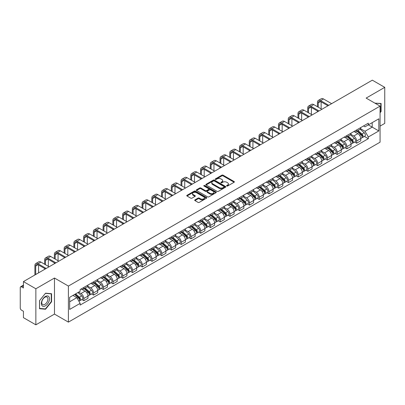 <?xml version="1.0" encoding="UTF-8"?>
<svg xmlns="http://www.w3.org/2000/svg" width="405" height="405" viewBox="0 0 405 405"><rect width="100%" height="100%" fill="white"/><g stroke="black" fill="none" stroke-linecap="round" stroke-linejoin="round"><path stroke-width="0.61" d="M226.749 186.011A0.607 0.349 0 0 0 227.61 186.011L234.125 182.25A0.866 0.501 0 0 0 234.379 181.901A0.866 0.501 0 0 0 234.125 181.546L223.089 175.173A0.866 0.501 0 0 0 221.864 175.173L215.349 178.934A0.607 0.349 0 0 0 215.171 179.182A0.607 0.349 0 0 0 215.349 179.43A0.607 0.349 0 0 0 216.204 179.43L217.05 178.944A2.774 1.6 0 0 1 220.973 178.944L221.894 179.476A2.774 1.6 0 0 1 222.704 180.605A2.774 1.6 0 0 1 221.894 181.739L221.049 182.225A0.607 0.349 0 0 0 220.872 182.473A0.607 0.349 0 0 0 221.049 182.721A0.607 0.349 0 0 0 221.91 182.721L222.75 182.235A2.774 1.6 0 0 1 226.673 182.235L227.595 182.766A2.774 1.6 0 0 1 228.405 183.9A2.774 1.6 0 0 1 227.595 185.029L226.749 185.515A0.607 0.349 0 0 0 226.572 185.763A0.607 0.349 0 0 0 226.749 186.011L226.749 185.515M194.947 199.878A0.866 0.501 0 0 0 194.694 200.232A0.866 0.501 0 0 0 194.947 200.586L198.045 202.373A0.866 0.501 0 0 0 199.27 202.373L206.504 198.197A0.866 0.501 0 0 0 206.758 197.843A0.866 0.501 0 0 0 206.504 197.488L195.468 191.119A0.866 0.501 0 0 0 194.243 191.119L187.009 195.296A0.866 0.501 0 0 0 186.756 195.65A0.866 0.501 0 0 0 187.009 196.005L190.75 198.161A0.866 0.501 0 0 0 191.975 198.161L195.073 196.374A0.866 0.501 0 0 0 195.326 196.02A0.866 0.501 0 0 0 195.073 195.666L193.215 194.597A2.319 1.337 0 0 1 192.537 193.651A2.319 1.337 0 0 1 193.97 192.41A2.319 1.337 0 0 1 196.496 192.704L203.761 196.896A2.319 1.337 0 0 1 204.439 197.843A2.319 1.337 0 0 1 203.011 199.083A2.319 1.337 0 0 1 200.48 198.789L199.27 198.091A0.866 0.501 0 0 0 198.045 198.091L194.947 199.878L194.947 200.586M68.404 286.067L54.478 278.027L35.863 288.77L23.434 281.596L372.322 80.17L384.75 87.343L366.14 98.091L380.067 106.13L68.404 286.067L68.404 322.127L380.067 142.19L380.067 106.13M217.11 191.368A0.866 0.501 0 0 0 218.335 191.368L225.57 187.191A0.866 0.501 0 0 0 225.823 186.837A0.866 0.501 0 0 0 225.57 186.482L214.534 180.109A0.866 0.501 0 0 0 213.308 180.109L206.074 184.285A0.866 0.501 0 0 0 205.821 184.639A0.866 0.501 0 0 0 206.074 184.994L217.11 191.368M204.201 186.143A0.607 0.349 0 0 1 204.819 186.229L204.819 185.51L216.037 191.985A0.866 0.501 0 0 1 216.29 192.34A0.866 0.501 0 0 1 216.037 192.694L208.803 196.87A0.866 0.501 0 0 1 207.578 196.87L196.541 190.497L199.64 188.725L199.64 188.006L196.541 189.793A0.866 0.501 0 0 0 196.288 190.148A0.866 0.501 0 0 0 196.541 190.497L196.541 189.793M199.64 188.725A0.866 0.501 0 0 1 200.865 188.725L200.865 188.006A0.866 0.501 0 0 0 199.64 188.006M200.865 188.006L205.34 190.588A0.866 0.501 0 0 0 206.565 190.588L208.621 189.403A0.866 0.501 0 0 0 208.874 189.049A0.866 0.501 0 0 0 208.621 188.695L203.958 186.006A0.607 0.349 0 0 1 203.781 185.758A0.607 0.349 0 0 1 204.155 185.434A0.607 0.349 0 0 1 204.819 185.51M35.863 288.77L35.863 324.83L23.434 317.657L23.434 311.273L21.5 310.154A1.767 1.018 -120 0 1 20.25 307.992L20.25 287.58A1.767 1.018 -120 0 1 20.614 286.775L23.434 285.145M380.067 126.107L384.75 123.403L384.75 87.343M35.863 324.83L54.478 314.088L68.404 322.127M23.434 281.596L23.434 287.98L21.5 286.861A1.767 1.018 -120 0 0 20.614 286.775M356.643 129.929A4.065 2.344 60 0 1 355.803 131.757L359.923 129.372A4.065 2.344 -120 0 0 360.764 127.55M350.796 134.308L353.773 136.024A4.065 2.344 60 0 1 356.643 141.001L360.769 138.621A4.065 2.344 -120 0 0 357.893 133.645L354.942 131.939M360.769 138.621L360.769 140.819L356.643 143.203L354.669 142.059M355.803 131.757A4.065 2.344 60 0 1 353.803 131.569M356.643 141.001L356.643 143.203M346.903 135.553A4.065 2.344 60 0 1 346.057 137.381L350.183 135.002A4.065 2.344 -120 0 0 351.024 133.174M344.923 147.683L346.903 148.827L351.024 146.448L351.024 144.246A4.065 2.344 -120 0 0 348.148 139.269L345.202 137.568M346.057 137.381A4.065 2.344 60 0 1 344.058 137.199M341.05 139.933L344.027 141.649A4.065 2.344 60 0 1 346.903 146.625L346.903 148.827M337.157 141.183A4.065 2.344 60 0 1 336.317 143.006L340.438 140.626A4.065 2.344 -120 0 0 341.278 138.804M335.183 153.308L337.157 154.452L341.278 152.072L341.278 149.87A4.065 2.344 -120 0 0 338.408 144.894L335.456 143.193M336.317 143.006A4.065 2.344 60 0 1 334.317 142.823M331.305 145.557L334.287 147.273A4.065 2.344 60 0 1 337.157 152.25L337.157 154.452M327.412 146.807A4.065 2.344 60 0 1 326.572 148.63L330.693 146.251A4.065 2.344 -120 0 0 331.538 144.428M325.438 158.937L327.412 160.076L331.538 157.697L331.538 155.495A4.065 2.344 -120 0 0 328.663 150.518L325.711 148.817M326.572 148.63A4.065 2.344 60 0 1 324.572 148.448M321.565 151.181L324.542 152.903A4.065 2.344 60 0 1 327.412 157.879L327.412 160.076M317.672 152.432A4.065 2.344 60 0 1 316.832 154.254L320.952 151.875A4.065 2.344 -120 0 0 321.793 150.052M315.692 164.562L317.672 165.701L321.793 163.321L321.793 161.124A4.065 2.344 -120 0 0 318.922 156.148L315.971 154.442M316.832 154.254A4.065 2.344 60 0 1 314.832 154.072M311.82 156.806L314.796 158.527A4.065 2.344 60 0 1 317.672 163.504L317.672 165.701M307.927 158.056A4.065 2.344 60 0 1 307.086 159.879L311.207 157.499A4.065 2.344 -120 0 0 312.047 155.677M305.952 170.186L307.927 171.325L312.047 168.946L312.047 166.749A4.065 2.344 -120 0 0 309.177 161.772L306.226 160.066M307.086 159.879A4.065 2.344 60 0 1 305.087 159.697M302.079 162.43L305.056 164.152A4.065 2.344 60 0 1 307.927 169.128L307.927 171.325M298.186 163.681A4.065 2.344 60 0 1 297.341 165.508L301.467 163.124A4.065 2.344 -120 0 0 302.307 161.301M296.207 175.81L298.186 176.95L302.307 174.57L302.307 172.373A4.065 2.344 -120 0 0 299.432 167.397L296.485 165.691M297.341 165.508A4.065 2.344 60 0 1 295.341 165.321M292.334 168.06L295.311 169.776A4.065 2.344 60 0 1 298.186 174.752L298.186 176.95M288.441 169.305A4.065 2.344 60 0 1 287.601 171.133L291.721 168.753A4.065 2.344 -120 0 0 292.562 166.926M286.467 181.435L288.441 182.579L292.562 180.2L292.562 177.998A4.065 2.344 -120 0 0 289.691 173.021L286.74 171.32M287.601 171.133A4.065 2.344 60 0 1 285.601 170.945M282.589 173.684L285.565 175.4A4.065 2.344 60 0 1 288.441 180.377L288.441 182.579M278.696 174.935A4.065 2.344 60 0 1 277.855 176.757L281.976 174.378A4.065 2.344 -120 0 0 282.822 172.55M276.721 187.059L278.696 188.203L282.822 185.824L282.822 183.622A4.065 2.344 -120 0 0 279.946 178.645L276.995 176.944M277.855 176.757A4.065 2.344 60 0 1 275.856 176.575M272.849 179.309L275.825 181.025A4.065 2.344 60 0 1 278.696 186.001L278.696 188.203M268.955 180.559A4.065 2.344 60 0 1 268.115 182.382L272.236 180.002A4.065 2.344 -120 0 0 273.076 178.18M266.976 192.689L268.955 193.828L273.076 191.449L273.076 189.246A4.065 2.344 -120 0 0 270.206 184.27L267.254 182.569M268.115 182.382A4.065 2.344 60 0 1 266.11 182.199M263.103 184.933L266.08 186.654A4.065 2.344 60 0 1 268.955 191.626L268.955 193.828M259.21 186.184A4.065 2.344 60 0 1 258.37 188.006L262.491 185.627A4.065 2.344 -120 0 0 263.331 183.804M257.236 198.313L259.21 199.452L263.331 197.073L263.331 194.876A4.065 2.344 -120 0 0 260.461 189.899L257.509 188.193M258.37 188.006A4.065 2.344 60 0 1 256.37 187.824M253.363 190.558L256.34 192.279A4.065 2.344 60 0 1 259.21 197.255L259.21 199.452M249.47 191.808A4.065 2.344 60 0 1 248.624 193.631L252.75 191.251A4.065 2.344 -120 0 0 253.591 189.429M247.49 203.938L249.47 205.077L253.591 202.697L253.591 200.5A4.065 2.344 -120 0 0 250.715 195.524L247.769 193.818M248.624 193.631A4.065 2.344 60 0 1 246.625 193.448M243.618 196.182L246.594 197.903A4.065 2.344 60 0 1 249.47 202.88L249.47 205.077M239.725 197.432A4.065 2.344 60 0 1 238.884 199.26L243.005 196.876A4.065 2.344 -120 0 0 243.845 195.053M237.75 209.562L239.725 210.701L243.845 208.322L243.845 206.125A4.065 2.344 -120 0 0 240.975 201.148L238.024 199.442M238.884 199.26A4.065 2.344 60 0 1 236.885 199.073M233.872 201.806L236.849 203.528A4.065 2.344 60 0 1 239.725 208.504L239.725 210.701M229.979 203.057A4.065 2.344 60 0 1 229.139 204.884L233.26 202.505A4.065 2.344 -120 0 0 234.105 200.677M228.005 215.187L229.979 216.331L234.105 213.951L234.105 211.749A4.065 2.344 -120 0 0 231.23 206.773L228.278 205.072M229.139 204.884A4.065 2.344 60 0 1 227.139 204.697M224.132 207.436L227.109 209.152A4.065 2.344 60 0 1 229.979 214.129L229.979 216.331M220.239 208.686A4.065 2.344 60 0 1 219.399 210.509L223.519 208.13A4.065 2.344 -120 0 0 224.36 206.302M218.26 220.811L220.239 221.955L224.36 219.576L224.36 217.374A4.065 2.344 -120 0 0 221.489 212.397L218.538 210.696M219.399 210.509A4.065 2.344 60 0 1 217.394 210.327M214.387 213.06L217.363 214.777A4.065 2.344 60 0 1 220.239 219.753L220.239 221.955M210.494 214.311A4.065 2.344 60 0 1 209.653 216.133L213.774 213.754A4.065 2.344 -120 0 0 214.615 211.931M208.519 226.441L210.494 227.58L214.615 225.2L214.615 222.998A4.065 2.344 -120 0 0 211.744 218.022L208.793 216.321M209.653 216.133A4.065 2.344 60 0 1 207.654 215.951M204.647 218.685L207.623 220.401A4.065 2.344 60 0 1 210.494 225.377L210.494 227.58M200.753 219.935A4.065 2.344 60 0 1 199.908 221.758L204.034 219.378A4.065 2.344 -120 0 0 204.874 217.556M198.774 232.065L200.753 233.204L204.874 230.825L204.874 228.628A4.065 2.344 -120 0 0 201.999 223.651L199.047 221.945M199.908 221.758A4.065 2.344 60 0 1 197.908 221.576M194.901 224.309L197.878 226.03A4.065 2.344 60 0 1 200.753 231.007L200.753 233.204M191.008 225.56A4.065 2.344 60 0 1 190.168 227.382L194.289 225.003A4.065 2.344 -120 0 0 195.129 223.18M189.034 237.689L191.008 238.828L195.129 236.449L195.129 234.252A4.065 2.344 -120 0 0 192.259 229.276L189.307 227.569M190.168 227.382A4.065 2.344 60 0 1 188.168 227.2M185.156 229.934L188.133 231.655A4.065 2.344 60 0 1 191.008 236.631L191.008 238.828M181.263 231.184A4.065 2.344 60 0 1 180.422 233.007L184.543 230.627A4.065 2.344 -120 0 0 185.389 228.805M179.288 243.314L181.263 244.453L185.389 242.074L185.389 239.876A4.065 2.344 -120 0 0 182.513 234.9L179.562 233.194M180.422 233.007A4.065 2.344 60 0 1 178.423 232.824M175.416 235.558L178.392 237.279A4.065 2.344 60 0 1 181.263 242.256L181.263 244.453M171.523 236.809A4.065 2.344 60 0 1 170.682 238.636L174.803 236.257A4.065 2.344 -120 0 0 175.643 234.429M169.543 248.938L171.523 250.082L175.643 247.698L175.643 245.501A4.065 2.344 -120 0 0 172.768 240.524L169.822 238.823M170.682 238.636A4.065 2.344 60 0 1 168.677 238.449M165.67 241.188L168.647 242.904A4.065 2.344 60 0 1 171.523 247.88L171.523 250.082M161.777 242.438A4.065 2.344 60 0 1 160.937 244.261L165.058 241.881A4.065 2.344 -120 0 0 165.898 240.054M159.803 254.563L161.777 255.707L165.898 253.327L165.898 251.125A4.065 2.344 -120 0 0 163.028 246.149L160.076 244.448M160.937 244.261A4.065 2.344 60 0 1 158.937 244.078M155.93 246.812L158.907 248.528A4.065 2.344 60 0 1 161.777 253.505L161.777 255.707M152.032 248.062A4.065 2.344 60 0 1 151.192 249.885L155.317 247.506A4.065 2.344 -120 0 0 156.158 245.683M150.058 260.192L152.037 261.331L156.158 258.952L156.158 256.75A4.065 2.344 -120 0 0 153.282 251.773L150.331 250.072M151.192 249.885A4.065 2.344 60 0 1 149.192 249.703M146.185 252.436L149.161 254.153A4.065 2.344 60 0 1 152.037 259.129L152.037 261.331M142.292 253.687A4.065 2.344 60 0 1 141.451 255.509L145.572 253.13A4.065 2.344 -120 0 0 146.413 251.308M140.317 265.817L142.292 266.956L146.413 264.576L146.413 262.374A4.065 2.344 -120 0 0 143.542 257.403L140.591 255.697M141.451 255.509A4.065 2.344 60 0 1 139.452 255.327M136.439 258.061L139.416 259.782A4.065 2.344 60 0 1 142.292 264.759L142.292 266.956M132.546 259.311A4.065 2.344 60 0 1 131.706 261.134L135.827 258.755A4.065 2.344 -120 0 0 136.672 256.932M130.572 271.441L132.546 272.58L136.672 270.201L136.672 268.004A4.065 2.344 -120 0 0 133.797 263.027L130.845 261.321M131.706 261.134A4.065 2.344 60 0 1 129.706 260.952M126.699 263.685L129.676 265.407A4.065 2.344 60 0 1 132.546 270.383L132.546 272.58M122.806 264.936A4.065 2.344 60 0 1 121.961 266.758L126.087 264.379A4.065 2.344 -120 0 0 126.927 262.556M120.827 277.066L122.806 278.205L126.927 275.825L126.927 273.628A4.065 2.344 -120 0 0 124.051 268.652L121.105 266.946M121.961 266.758A4.065 2.344 60 0 1 119.961 266.576M116.954 269.31L119.931 271.031A4.065 2.344 60 0 1 122.806 276.007L122.806 278.205M113.061 270.56A4.065 2.344 60 0 1 112.22 272.388L116.341 270.008A4.065 2.344 -120 0 0 117.182 268.181M111.086 282.69L113.061 283.834L117.182 281.45L117.182 279.253A4.065 2.344 -120 0 0 114.311 274.276L111.36 272.575M112.22 272.388A4.065 2.344 60 0 1 110.221 272.2M107.209 274.939L110.19 276.656A4.065 2.344 60 0 1 113.061 281.632L113.061 283.834M103.316 276.185A4.065 2.344 60 0 1 102.475 278.012L106.601 275.633A4.065 2.344 -120 0 0 107.441 273.805M101.341 288.314L103.316 289.459L107.441 287.079L107.441 284.877A4.065 2.344 -120 0 0 104.566 279.901L101.614 278.2M102.475 278.012A4.065 2.344 60 0 1 100.475 277.83M97.468 280.564L100.445 282.28A4.065 2.344 60 0 1 103.316 287.256L103.316 289.459M93.575 281.814A4.065 2.344 60 0 1 92.735 283.637L96.856 281.257A4.065 2.344 -120 0 0 97.696 279.435M91.596 293.939L93.575 295.083L97.696 292.704L97.696 290.501A4.065 2.344 -120 0 0 94.826 285.525L91.874 283.824M92.735 283.637A4.065 2.344 60 0 1 90.735 283.454M87.723 286.188L90.7 287.904A4.065 2.344 60 0 1 93.575 292.881L93.575 295.083M83.83 287.439A4.065 2.344 60 0 1 82.99 289.261L87.11 286.882A4.065 2.344 -120 0 0 87.956 285.059M81.856 299.568L83.83 300.707L87.956 298.328L87.956 296.126A4.065 2.344 -120 0 0 85.08 291.149L82.129 289.448M82.99 289.261A4.065 2.344 60 0 1 80.99 289.079M78.585 292.162L80.959 293.534A4.065 2.344 60 0 1 83.83 298.51L83.83 300.707M363.548 125.945L365.011 126.795L378.817 118.822L372.195 122.644L372.195 127.119L365.011 131.266L360.536 128.679M69.655 301.791L76.839 297.645L80.144 303.375L69.655 309.435L69.655 297.316L80.144 291.261L80.144 289.565L368.322 123.186L368.322 124.882L378.817 130.942L368.322 136.996L365.011 131.266M378.817 118.822L378.817 130.942M80.144 303.375L80.144 305.071L368.322 138.692L368.322 136.996M380.067 112.782L381.095 111.502L381.095 103.467L374.893 103.143L380.786 103.624L380.786 111.41L380.067 112.306M54.478 278.027L54.478 314.088M39.518 308.711L45.547 309.248L51.572 301.75L51.572 293.716L45.547 293.174L39.518 300.672L39.518 308.711M76.839 297.645L72.966 295.407M364.409 136.434L368.322 138.692M380.786 111.319L381.095 111.502M44.909 308.883L45.547 309.248M51.258 301.568L51.572 301.75M226.992 186.097L227.595 185.753A2.774 1.6 0 0 0 228.405 184.619L228.405 183.9M222.704 180.605L222.704 181.329A2.774 1.6 0 0 1 221.894 182.463L221.292 182.807M234.125 181.546L234.125 182.25L223.089 175.897A0.866 0.501 0 0 0 221.864 175.897L215.592 179.516M225.57 186.482L225.57 187.191L214.534 180.832A0.866 0.501 0 0 0 213.308 180.832L206.089 185.004M224.036 187.085A0.607 0.349 0 0 0 224.218 186.837A0.607 0.349 0 0 0 224.036 186.589L214.351 180.994A0.607 0.349 0 0 0 213.496 180.994L212.605 181.511A2.774 1.6 0 0 0 211.79 182.64A2.774 1.6 0 0 0 212.605 183.774L219.226 187.596A2.774 1.6 0 0 0 223.15 187.596L224.036 187.085L224.036 187.804A0.607 0.349 0 0 0 224.218 187.555L224.218 186.837M211.79 182.64L211.79 183.364A2.774 1.6 0 0 0 212.605 184.498L212.605 183.774M224.036 187.804L223.15 188.32A2.774 1.6 0 0 1 219.226 188.32L212.605 184.498M200.865 188.725L205.34 191.307A0.866 0.501 0 0 0 206.565 191.307L208.621 190.122A0.866 0.501 0 0 0 208.874 189.768L208.874 189.049M204.819 186.229L216.027 192.699M209.982 193.271A2.319 1.337 0 0 0 212.514 193.56A2.319 1.337 0 0 0 213.941 192.324A2.319 1.337 0 0 0 213.263 191.378L210.706 189.899A0.866 0.501 0 0 0 209.476 189.899L207.426 191.084A0.866 0.501 0 0 0 207.173 191.438A0.866 0.501 0 0 0 207.426 191.793L209.982 193.271L209.982 193.99A2.319 1.337 0 0 0 212.514 194.278A2.319 1.337 0 0 0 213.941 193.043L213.941 192.324M207.173 191.438L207.173 192.157A0.866 0.501 0 0 0 207.426 192.512L207.426 191.793M209.982 193.99L207.426 192.512M204.439 197.843L204.439 198.566A2.319 1.337 0 0 1 203.011 199.802A2.319 1.337 0 0 1 200.48 199.513L199.27 198.815A0.866 0.501 0 0 0 198.045 198.815L194.962 200.591M192.537 193.651L192.537 194.37A2.319 1.337 0 0 0 193.215 195.316L193.215 194.597M195.058 196.379L193.215 195.316M206.504 197.488L206.504 198.197L195.468 191.838A0.866 0.501 0 0 0 194.243 191.838L187.019 196.01M356.926 131.104L360.895 134.647A2.207 1.276 60 0 1 361.589 138.065L360.764 138.54M357.033 131.2L358.901 132.278M357.326 130.876L361.746 134.814A1.058 0.613 60 0 1 362.075 136.455A1.058 0.613 60 0 1 361.979 136.495M357.99 130.491L361.959 134.035A2.207 1.276 60 0 1 362.652 137.452A2.207 1.276 60 0 1 361.984 137.523M360.202 129.165L364.206 132.739A2.207 1.276 60 0 1 364.9 136.151L362.652 137.452M318.264 107.193L318.264 102.905A3.311 1.914 60 0 1 318.953 101.387A3.311 1.914 60 0 1 320.608 101.554L327.944 105.791M331.629 103.66L323.479 98.957A4.46 2.577 -120 0 0 321.251 98.734L318.376 100.394A4.46 2.577 -120 0 0 317.454 102.435L317.454 106.728M328.759 105.32L320.608 100.612A4.46 2.577 -120 0 0 318.376 100.394M317.454 110.98L317.454 111.846M321.14 108.854L321.14 101.857M347.181 136.733L351.155 140.272A2.207 1.276 60 0 1 351.844 143.689L351.024 144.165M347.287 136.824L349.156 137.902M347.581 136.5L352.001 140.444A1.058 0.613 60 0 1 352.335 142.079A1.058 0.613 60 0 1 352.239 142.12M348.244 136.12L352.213 139.659A2.207 1.276 60 0 1 352.907 143.076A2.207 1.276 60 0 1 352.239 143.147M350.457 134.789L354.461 138.363A2.207 1.276 60 0 1 355.155 141.775L352.907 143.076M337.441 142.357L341.41 145.901A2.207 1.276 60 0 1 342.103 149.313L341.278 149.789M337.542 142.449L339.415 143.527M337.841 142.125L342.255 146.068A1.058 0.613 60 0 1 342.589 147.709A1.058 0.613 60 0 1 342.493 147.744M338.499 141.745L342.473 145.289A2.207 1.276 60 0 1 343.167 148.701A2.207 1.276 60 0 1 342.498 148.772M340.716 140.413L344.721 143.988A2.207 1.276 60 0 1 345.414 147.405L343.167 148.701M380.396 103.402L380.786 103.624M48.934 296.769A5.741 3.316 120 0 0 43.391 298.252A5.741 3.316 120 0 0 41.902 305.512A5.741 3.316 120 0 0 47.451 304.028A5.741 3.316 120 0 0 48.934 296.769M47.512 297.498A4.349 2.511 120 0 0 47.026 297.047A4.349 2.511 120 0 0 42.981 299.077A4.349 2.511 120 0 0 42.191 304.125A4.349 2.511 120 0 0 42.677 304.575A4.349 2.511 120 0 0 46.722 302.545A4.349 2.511 120 0 0 47.512 297.498M45.421 308.929L39.579 308.408L39.579 300.616L45.421 293.352L51.258 293.873L51.258 301.664L45.421 308.929M50.873 293.65L51.258 293.873M308.519 112.823L308.519 108.53A3.311 1.914 60 0 1 309.207 107.011A3.311 1.914 60 0 1 310.863 107.178L318.203 111.415M321.889 109.284L313.738 104.581A4.46 2.577 -120 0 0 311.506 104.358L308.635 106.019A4.46 2.577 -120 0 0 307.709 108.059L307.709 112.352M319.013 110.945L310.863 106.242A4.46 2.577 -120 0 0 308.635 106.019M307.709 116.605L307.709 117.47M311.394 114.478L311.394 107.482M298.779 118.447L298.779 114.154A3.311 1.914 60 0 1 299.462 112.641A3.311 1.914 60 0 1 301.117 112.803L308.458 117.04M312.144 114.914L303.993 110.206A4.46 2.577 -120 0 0 301.76 109.983L298.89 111.643A4.46 2.577 -120 0 0 297.964 113.683L297.964 117.976M309.268 116.569L301.117 111.866A4.46 2.577 -120 0 0 298.89 111.643M297.964 122.234L297.964 123.095M301.649 120.103L301.649 113.106M327.696 147.982L331.665 151.526A2.207 1.276 60 0 1 332.358 154.938L331.538 155.414M327.802 148.073L329.67 149.156M328.096 147.749L332.515 151.693A1.058 0.613 60 0 1 332.849 153.333A1.058 0.613 60 0 1 332.753 153.368M328.759 147.369L332.728 150.913A2.207 1.276 60 0 1 333.421 154.325A2.207 1.276 60 0 1 332.753 154.396M330.971 146.038L334.975 149.612A2.207 1.276 60 0 1 335.669 153.029L333.421 154.325M317.95 153.606L321.924 157.15A2.207 1.276 60 0 1 322.618 160.562L321.793 161.038M318.057 153.703L319.925 154.781M318.355 153.373L322.77 157.317A1.058 0.613 60 0 1 323.104 158.957A1.058 0.613 60 0 1 323.008 158.993M319.013 152.994L322.982 156.538A2.207 1.276 60 0 1 323.676 159.95A2.207 1.276 60 0 1 323.013 160.021M321.231 151.667L325.235 155.236A2.207 1.276 60 0 1 325.929 158.654L323.676 159.95M308.21 159.231L312.179 162.775A2.207 1.276 60 0 1 312.873 166.192L312.047 166.668M308.316 159.327L310.184 160.405M308.61 159.003L313.03 162.942A1.058 0.613 60 0 1 313.359 164.582A1.058 0.613 60 0 1 313.262 164.622M309.273 158.618L313.242 162.162A2.207 1.276 60 0 1 313.936 165.574A2.207 1.276 60 0 1 313.267 165.645M311.485 157.292L315.49 160.866A2.207 1.276 60 0 1 316.183 164.278L313.936 165.574M289.033 124.072L289.033 119.779A3.311 1.914 60 0 1 289.722 118.265A3.311 1.914 60 0 1 291.377 118.427L298.713 122.664M302.398 120.538L294.248 115.83A4.46 2.577 -120 0 0 292.02 115.612L289.145 117.268A4.46 2.577 -120 0 0 288.223 119.313L288.223 123.601M299.528 122.194L291.377 117.49A4.46 2.577 -120 0 0 289.145 117.268M288.223 127.858L288.223 128.724M291.909 125.727L291.909 118.736M279.293 129.696L279.293 125.403A3.311 1.914 60 0 1 279.976 123.889A3.311 1.914 60 0 1 281.632 124.051L288.973 128.289M292.658 126.163L284.507 121.454A4.46 2.577 -120 0 0 282.275 121.237L279.404 122.892A4.46 2.577 -120 0 0 278.478 124.937L278.478 129.225M289.783 127.823L281.632 123.115A4.46 2.577 -120 0 0 279.404 122.892M278.478 133.483L278.478 134.349M282.163 131.357L282.163 124.36M269.548 135.321L269.548 131.033A3.311 1.914 60 0 1 270.236 129.514A3.311 1.914 60 0 1 271.892 129.676L279.227 133.913M282.913 131.787L274.762 127.084A4.46 2.577 -120 0 0 272.535 126.861L269.659 128.522A4.46 2.577 -120 0 0 268.738 130.562L268.738 134.855M280.042 133.448L271.892 128.739A4.46 2.577 -120 0 0 269.659 128.522M268.738 139.107L268.738 139.973M272.423 136.981L272.423 129.985M298.465 164.855L302.439 168.399A2.207 1.276 60 0 1 303.127 171.816L302.307 172.292M298.571 164.951L300.439 166.03M298.865 164.627L303.284 168.566A1.058 0.613 60 0 1 303.618 170.206A1.058 0.613 60 0 1 303.522 170.247M299.528 164.243L303.497 167.786A2.207 1.276 60 0 1 304.19 171.204A2.207 1.276 60 0 1 303.522 171.274M301.74 162.916L305.745 166.49A2.207 1.276 60 0 1 306.438 169.903L304.19 171.204M259.802 140.945L259.802 136.657A3.311 1.914 60 0 1 260.491 135.138A3.311 1.914 60 0 1 262.146 135.305L269.487 139.543M273.173 137.411L265.022 132.708A4.46 2.577 -120 0 0 262.789 132.486L259.914 134.146A4.46 2.577 -120 0 0 258.992 136.186L258.992 140.479M270.297 139.072L262.146 134.364A4.46 2.577 -120 0 0 259.914 134.146M258.992 144.732L258.992 145.597M262.678 142.606L262.678 135.609M288.725 170.485L292.693 174.023A2.207 1.276 60 0 1 293.387 177.441L292.562 177.916M288.826 170.576L290.699 171.654M289.124 170.252L293.539 174.196A1.058 0.613 60 0 1 293.873 175.831A1.058 0.613 60 0 1 293.777 175.871M289.783 169.872L293.757 173.411A2.207 1.276 60 0 1 294.45 176.828A2.207 1.276 60 0 1 293.782 176.899M292 168.541L296.004 172.115A2.207 1.276 60 0 1 296.698 175.527L294.45 176.828M250.062 146.569L250.062 142.282A3.311 1.914 60 0 1 250.746 140.763A3.311 1.914 60 0 1 252.401 140.93L259.742 145.167M263.427 143.036L255.277 138.333A4.46 2.577 -120 0 0 253.044 138.11L250.174 139.771A4.46 2.577 -120 0 0 249.247 141.811L249.247 146.104M260.552 144.696L252.401 139.993A4.46 2.577 -120 0 0 250.174 139.771M249.247 150.356L249.247 151.222M252.933 148.23L252.933 141.234M278.979 176.109L282.948 179.653A2.207 1.276 60 0 1 283.642 183.065L282.817 183.541M279.085 176.2L280.954 177.279M279.379 175.876L283.799 179.82A1.058 0.613 60 0 1 284.133 181.46A1.058 0.613 60 0 1 284.032 181.496M280.042 175.497L284.011 179.035A2.207 1.276 60 0 1 284.705 182.452A2.207 1.276 60 0 1 284.037 182.523M282.255 174.165L286.259 177.739A2.207 1.276 60 0 1 286.953 181.156L284.705 182.452M240.317 152.199L240.317 147.906A3.311 1.914 60 0 1 241.005 146.392A3.311 1.914 60 0 1 242.661 146.554L249.996 150.792M253.682 148.665L245.531 143.957A4.46 2.577 -120 0 0 243.304 143.734L240.428 145.395A4.46 2.577 -120 0 0 239.507 147.435L239.507 151.728M250.811 150.321L242.661 145.618A4.46 2.577 -120 0 0 240.428 145.395M239.507 155.986L239.507 156.846M243.192 153.854L243.192 146.858M269.234 181.734L273.208 185.277A2.207 1.276 60 0 1 273.901 188.69L273.076 189.165M269.34 181.825L271.208 182.908M269.639 181.501L274.053 185.444A1.058 0.613 60 0 1 274.387 187.085A1.058 0.613 60 0 1 274.291 187.12M270.297 181.121L274.266 184.665A2.207 1.276 60 0 1 274.96 188.077A2.207 1.276 60 0 1 274.296 188.148M272.509 179.79L276.519 183.364A2.207 1.276 60 0 1 277.212 186.781L274.96 188.077M230.577 157.823L230.577 153.53A3.311 1.914 60 0 1 231.26 152.017A3.311 1.914 60 0 1 232.915 152.179L240.256 156.416M243.942 154.29L235.791 149.582A4.46 2.577 -120 0 0 233.558 149.364L230.688 151.019A4.46 2.577 -120 0 0 229.762 153.065L229.762 157.353M241.066 155.945L232.915 151.242A4.46 2.577 -120 0 0 230.688 151.019M229.762 161.61L229.762 162.476M233.447 159.479L233.447 152.488M259.494 187.358L263.463 190.902A2.207 1.276 60 0 1 264.156 194.314L263.331 194.79M259.6 187.454L261.468 188.533M259.894 187.125L264.313 191.069A1.058 0.613 60 0 1 264.642 192.709A1.058 0.613 60 0 1 264.546 192.745M260.557 186.745L264.526 190.289A2.207 1.276 60 0 1 265.219 193.701A2.207 1.276 60 0 1 264.551 193.772M262.769 185.414L266.774 188.988A2.207 1.276 60 0 1 267.467 192.405L265.219 193.701M220.831 163.448L220.831 159.155A3.311 1.914 60 0 1 221.515 157.641A3.311 1.914 60 0 1 223.175 157.803L230.511 162.04M234.196 159.914L226.046 155.206A4.46 2.577 -120 0 0 223.818 154.988L220.943 156.644A4.46 2.577 -120 0 0 220.021 158.689L220.021 162.977M231.326 161.575L223.175 156.867A4.46 2.577 -120 0 0 220.943 156.644M220.021 167.235L220.021 168.1M223.702 165.108L223.702 158.112M249.748 192.982L253.717 196.526A2.207 1.276 60 0 1 254.411 199.943L253.591 200.414M249.855 193.079L251.723 194.157M250.148 192.755L254.568 196.693A1.058 0.613 60 0 1 254.902 198.334A1.058 0.613 60 0 1 254.806 198.374M250.811 192.37L254.78 195.914A2.207 1.276 60 0 1 255.474 199.326A2.207 1.276 60 0 1 254.806 199.397M253.024 191.044L257.028 194.618A2.207 1.276 60 0 1 257.722 198.03L255.474 199.326M211.086 169.072L211.086 164.784A3.311 1.914 60 0 1 211.774 163.266A3.311 1.914 60 0 1 213.43 163.428L220.771 167.665M224.456 165.539L216.305 160.836A4.46 2.577 -120 0 0 214.073 160.613L211.197 162.273A4.46 2.577 -120 0 0 210.276 164.314L210.276 168.607M221.581 167.199L213.43 162.491A4.46 2.577 -120 0 0 211.197 162.273M210.276 172.859L210.276 173.725M213.961 170.733L213.961 163.736M240.008 198.607L243.977 202.151A2.207 1.276 60 0 1 244.671 205.568L243.845 206.044M240.109 198.703L241.982 199.781M240.408 198.379L244.822 202.318A1.058 0.613 60 0 1 245.157 203.958A1.058 0.613 60 0 1 245.06 203.998M241.066 197.994L245.04 201.538A2.207 1.276 60 0 1 245.734 204.955A2.207 1.276 60 0 1 245.065 205.026M243.284 196.668L247.288 200.242A2.207 1.276 60 0 1 247.981 203.654L245.734 204.955M201.346 174.697L201.346 170.409A3.311 1.914 60 0 1 202.029 168.89A3.311 1.914 60 0 1 203.685 169.057L211.025 173.289M214.711 171.163L206.56 166.46A4.46 2.577 -120 0 0 204.328 166.237L201.457 167.898A4.46 2.577 -120 0 0 200.531 169.938L200.531 174.231M211.835 172.824L203.685 168.115A4.46 2.577 -120 0 0 201.457 167.898M200.531 178.483L200.531 179.349M204.216 176.357L204.216 169.361M230.263 204.236L234.232 207.775A2.207 1.276 60 0 1 234.925 211.192L234.1 211.668M230.369 204.328L232.237 205.406M230.663 204.004L235.082 207.947A1.058 0.613 60 0 1 235.416 209.582A1.058 0.613 60 0 1 235.315 209.623M231.326 203.619L235.295 207.163A2.207 1.276 60 0 1 235.988 210.58A2.207 1.276 60 0 1 235.32 210.651M233.538 202.292L237.543 205.867A2.207 1.276 60 0 1 238.236 209.279L235.988 210.58M191.6 180.321L191.6 176.033A3.311 1.914 60 0 1 192.289 174.514A3.311 1.914 60 0 1 193.944 174.682L201.28 178.919M204.965 176.788L196.815 172.084A4.46 2.577 -120 0 0 194.587 171.862L191.712 173.522A4.46 2.577 -120 0 0 190.79 175.562L190.79 179.855M202.095 178.448L193.944 173.745A4.46 2.577 -120 0 0 191.712 173.522M190.79 184.108L190.79 184.974M194.476 181.982L194.476 174.985M220.517 209.861L224.492 213.405A2.207 1.276 60 0 1 225.185 216.817L224.36 217.293M220.624 209.952L222.492 211.03M220.922 209.628L225.337 213.572A1.058 0.613 60 0 1 225.671 215.212A1.058 0.613 60 0 1 225.575 215.247M221.581 209.248L225.55 212.787A2.207 1.276 60 0 1 226.243 216.204A2.207 1.276 60 0 1 225.58 216.275M223.793 207.917L227.802 211.491A2.207 1.276 60 0 1 228.491 214.908L226.243 216.204M181.86 185.951L181.86 181.658A3.311 1.914 60 0 1 182.544 180.139A3.311 1.914 60 0 1 184.199 180.306L191.54 184.543M195.225 182.417L187.075 177.709A4.46 2.577 -120 0 0 184.842 177.486L181.972 179.147A4.46 2.577 -120 0 0 181.045 181.187L181.045 185.48M192.35 184.072L184.199 179.369A4.46 2.577 -120 0 0 181.972 179.147M181.045 189.732L181.045 190.598M184.731 187.606L184.731 180.61M210.777 215.485L214.746 219.029A2.207 1.276 60 0 1 215.44 222.441L214.615 222.917M210.883 215.576L212.752 216.66M211.177 215.252L215.597 219.196A1.058 0.613 60 0 1 215.926 220.836A1.058 0.613 60 0 1 215.83 220.872M211.84 214.873L215.809 218.416A2.207 1.276 60 0 1 216.503 221.829A2.207 1.276 60 0 1 215.835 221.899M214.053 213.541L218.057 217.115A2.207 1.276 60 0 1 218.751 220.533L216.503 221.829M172.115 191.575L172.115 187.282A3.311 1.914 60 0 1 172.798 185.768A3.311 1.914 60 0 1 174.459 185.93L181.794 190.168M185.48 188.041L177.329 183.333A4.46 2.577 -120 0 0 175.102 183.116L172.226 184.771A4.46 2.577 -120 0 0 171.305 186.816L171.305 191.104M182.609 189.697L174.459 184.994A4.46 2.577 -120 0 0 172.226 184.771M171.305 195.362L171.305 196.228M174.985 193.231L174.985 186.239M201.032 221.11L205.001 224.653A2.207 1.276 60 0 1 205.694 228.066L204.874 228.541M201.138 221.206L203.006 222.284M201.432 220.877L205.851 224.821A1.058 0.613 60 0 1 206.185 226.461A1.058 0.613 60 0 1 206.089 226.496M202.095 220.497L206.064 224.041A2.207 1.276 60 0 1 206.758 227.453A2.207 1.276 60 0 1 206.089 227.524M204.307 219.166L208.312 222.74A2.207 1.276 60 0 1 209.005 226.157L206.758 227.453M162.37 197.2L162.37 192.907A3.311 1.914 60 0 1 163.058 191.393A3.311 1.914 60 0 1 164.714 191.555L172.054 195.792M175.735 193.666L167.584 188.958A4.46 2.577 -120 0 0 165.356 188.74L162.481 190.396A4.46 2.577 -120 0 0 161.56 192.441L161.56 196.729M172.864 195.326L164.714 190.618A4.46 2.577 -120 0 0 162.481 190.396M161.56 200.986L161.56 201.852M165.245 198.86L165.245 191.864M191.292 226.734L195.261 230.278A2.207 1.276 60 0 1 195.954 233.695L195.129 234.166M191.393 226.83L193.266 227.909M191.692 226.506L196.106 230.445A1.058 0.613 60 0 1 196.44 232.085A1.058 0.613 60 0 1 196.344 232.126M192.35 226.122L196.324 229.665A2.207 1.276 60 0 1 197.017 233.077A2.207 1.276 60 0 1 196.349 233.148M194.567 224.795L198.571 228.369A2.207 1.276 60 0 1 199.265 231.781L197.017 233.077M152.629 202.824L152.629 198.531A3.311 1.914 60 0 1 153.313 197.017A3.311 1.914 60 0 1 154.968 197.179L162.309 201.417M165.994 199.29L157.844 194.587A4.46 2.577 -120 0 0 155.611 194.365L152.741 196.025A4.46 2.577 -120 0 0 151.814 198.065L151.814 202.353M163.119 200.951L154.968 196.243A4.46 2.577 -120 0 0 152.741 196.025M151.814 206.611L151.814 207.476M155.5 204.484L155.5 197.488M181.546 232.359L185.515 235.902A2.207 1.276 60 0 1 186.209 239.32L185.384 239.795M181.653 232.455L183.521 233.533M181.946 232.131L186.366 236.069A1.058 0.613 60 0 1 186.7 237.71A1.058 0.613 60 0 1 186.599 237.75M182.609 231.746L186.578 235.29A2.207 1.276 60 0 1 187.272 238.707A2.207 1.276 60 0 1 186.604 238.778M184.822 230.42L188.826 233.994A2.207 1.276 60 0 1 189.52 237.406L187.272 238.707M142.884 208.448L142.884 204.16A3.311 1.914 60 0 1 143.573 202.642A3.311 1.914 60 0 1 145.228 202.809L152.564 207.041M156.249 204.915L148.098 200.212A4.46 2.577 -120 0 0 145.871 199.989L142.995 201.649A4.46 2.577 -120 0 0 142.074 203.69L142.074 207.983M153.379 206.575L145.228 201.867A4.46 2.577 -120 0 0 142.995 201.649M142.074 212.235L142.074 213.101M145.76 210.109L145.76 203.113M171.801 237.988L175.775 241.527A2.207 1.276 60 0 1 176.469 244.944L175.643 245.42M171.907 238.079L173.775 239.158M172.206 237.755L176.62 241.699A1.058 0.613 60 0 1 176.955 243.334A1.058 0.613 60 0 1 176.858 243.375M172.864 237.37L176.833 240.914A2.207 1.276 60 0 1 177.527 244.331A2.207 1.276 60 0 1 176.863 244.402M175.076 236.044L179.086 239.618A2.207 1.276 60 0 1 179.774 243.03L177.527 244.331M133.144 214.073L133.144 209.785A3.311 1.914 60 0 1 133.827 208.266A3.311 1.914 60 0 1 135.483 208.433L142.823 212.671M146.509 210.539L138.358 205.836A4.46 2.577 -120 0 0 136.126 205.613L133.255 207.274A4.46 2.577 -120 0 0 132.329 209.314L132.329 213.607M143.633 212.2L135.483 207.492A4.46 2.577 -120 0 0 133.255 207.274M132.329 217.86L132.329 218.725M136.014 215.733L136.014 208.737M162.061 243.613L166.03 247.156A2.207 1.276 60 0 1 166.723 250.568L165.898 251.044M162.167 243.704L164.035 244.782M162.461 243.38L166.88 247.323A1.058 0.613 60 0 1 167.209 248.959A1.058 0.613 60 0 1 167.113 248.999M163.124 243L167.093 246.539A2.207 1.276 60 0 1 167.786 249.956A2.207 1.276 60 0 1 167.118 250.027M165.336 241.669L169.341 245.243A2.207 1.276 60 0 1 170.034 248.655L167.786 249.956M123.398 219.702L123.398 215.409A3.311 1.914 60 0 1 124.082 213.891A3.311 1.914 60 0 1 125.742 214.058L133.078 218.295M136.763 216.169L128.613 211.461A4.46 2.577 -120 0 0 126.385 211.238L123.51 212.898A4.46 2.577 -120 0 0 122.588 214.939L122.588 219.232M133.893 217.824L125.742 213.121A4.46 2.577 -120 0 0 123.51 212.898M122.588 223.484L122.588 224.35M126.269 221.358L126.269 214.361M152.315 249.237L156.284 252.781A2.207 1.276 60 0 1 156.978 256.193L156.158 256.669M152.422 249.328L154.29 250.411M152.715 249.004L157.135 252.948A1.058 0.613 60 0 1 157.469 254.588A1.058 0.613 60 0 1 157.373 254.623M153.379 248.624L157.348 252.168A2.207 1.276 60 0 1 158.041 255.58A2.207 1.276 60 0 1 157.373 255.651M155.591 247.293L159.595 250.867A2.207 1.276 60 0 1 160.289 254.284L158.041 255.58M113.653 225.327L113.653 221.034A3.311 1.914 60 0 1 114.342 219.52A3.311 1.914 60 0 1 115.997 219.682L123.338 223.919M127.018 221.793L118.868 217.085A4.46 2.577 -120 0 0 116.64 216.867L113.764 218.523A4.46 2.577 -120 0 0 112.843 220.568L112.843 224.856M124.148 223.449L115.997 218.746A4.46 2.577 -120 0 0 113.764 218.523M112.843 229.114L112.843 229.979M116.529 226.982L116.529 219.991M142.575 254.861L146.544 258.405A2.207 1.276 60 0 1 147.238 261.817L146.413 262.293M142.676 254.958L144.544 256.036M142.975 254.629L147.39 258.572A1.058 0.613 60 0 1 147.724 260.212A1.058 0.613 60 0 1 147.628 260.248M143.633 254.249L147.607 257.793A2.207 1.276 60 0 1 148.296 261.205A2.207 1.276 60 0 1 147.633 261.276M145.851 252.917L149.855 256.492A2.207 1.276 60 0 1 150.549 259.909L148.296 261.205M103.913 230.951L103.913 226.658A3.311 1.914 60 0 1 104.596 225.145A3.311 1.914 60 0 1 106.252 225.307L113.592 229.544M117.278 227.418L109.127 222.709A4.46 2.577 -120 0 0 106.895 222.492L104.024 224.147A4.46 2.577 -120 0 0 103.098 226.192L103.098 230.48M114.402 229.073L106.252 224.37A4.46 2.577 -120 0 0 104.024 224.147M103.098 234.738L103.098 235.604M106.783 232.612L106.783 225.615M132.83 260.486L136.799 264.03A2.207 1.276 60 0 1 137.492 267.442L136.667 267.918M132.936 260.582L134.804 261.66M133.23 260.258L137.649 264.197A1.058 0.613 60 0 1 137.978 265.837A1.058 0.613 60 0 1 137.882 265.877M133.893 259.873L137.862 263.417A2.207 1.276 60 0 1 138.556 266.829A2.207 1.276 60 0 1 137.887 266.9M136.105 258.547L140.11 262.116A2.207 1.276 60 0 1 140.803 265.533L138.556 266.829M94.168 236.576L94.168 232.283A3.311 1.914 60 0 1 94.856 230.769A3.311 1.914 60 0 1 96.511 230.931L103.847 235.168M107.533 233.042L99.382 228.334A4.46 2.577 -120 0 0 97.154 228.116L94.279 229.772A4.46 2.577 -120 0 0 93.358 231.817L93.358 236.105M104.662 234.703L96.511 229.994A4.46 2.577 -120 0 0 94.279 229.772M93.358 240.362L93.358 241.228M97.043 238.236L97.043 231.24M123.085 266.11L127.059 269.654A2.207 1.276 60 0 1 127.752 273.071L126.927 273.547M123.191 266.207L125.059 267.285M123.484 265.882L127.904 269.821A1.058 0.613 60 0 1 128.238 271.461A1.058 0.613 60 0 1 128.142 271.502M124.148 265.498L128.117 269.042A2.207 1.276 60 0 1 128.81 272.459A2.207 1.276 60 0 1 128.147 272.53M126.36 264.171L130.364 267.745A2.207 1.276 60 0 1 131.058 271.158L128.81 272.459M84.422 242.2L84.422 237.912A3.311 1.914 60 0 1 85.111 236.393A3.311 1.914 60 0 1 86.766 236.555L94.107 240.793M97.792 238.666L89.642 233.963A4.46 2.577 -120 0 0 87.409 233.741L84.539 235.401A4.46 2.577 -120 0 0 83.612 237.441L83.612 241.734M94.917 240.327L86.766 235.619A4.46 2.577 -120 0 0 84.539 235.401M83.612 245.987L83.612 246.853M87.298 243.861L87.298 236.864M113.344 271.74L117.313 275.279A2.207 1.276 60 0 1 118.007 278.696L117.182 279.172M113.451 271.831L115.319 272.909M113.744 271.507L118.164 275.451A1.058 0.613 60 0 1 118.493 277.086A1.058 0.613 60 0 1 118.397 277.126M114.402 271.122L118.376 274.666A2.207 1.276 60 0 1 119.07 278.083A2.207 1.276 60 0 1 118.402 278.154M116.62 269.796L120.624 273.37A2.207 1.276 60 0 1 121.318 276.782L119.07 278.083M74.682 247.825L74.682 243.537A3.311 1.914 60 0 1 75.365 242.018A3.311 1.914 60 0 1 77.026 242.185L84.361 246.422M88.047 244.291L79.896 239.588A4.46 2.577 -120 0 0 77.664 239.365L74.793 241.026A4.46 2.577 -120 0 0 73.872 243.066L73.872 247.359M85.177 245.951L77.026 241.243A4.46 2.577 -120 0 0 74.793 241.026M73.872 251.611L73.872 252.477M77.552 249.485L77.552 242.489M103.599 277.364L107.568 280.903A2.207 1.276 60 0 1 108.262 284.32L107.441 284.796M103.705 277.455L105.573 278.534M103.999 277.131L108.418 281.075A1.058 0.613 60 0 1 108.753 282.71A1.058 0.613 60 0 1 108.656 282.751M104.662 276.752L108.631 280.29A2.207 1.276 60 0 1 109.325 283.708A2.207 1.276 60 0 1 108.656 283.778M106.874 275.42L110.879 278.994A2.207 1.276 60 0 1 111.572 282.406L109.325 283.708M64.937 253.454L64.937 249.161A3.311 1.914 60 0 1 65.625 247.642A3.311 1.914 60 0 1 67.281 247.809L74.621 252.047M78.302 249.915L70.151 245.212A4.46 2.577 -120 0 0 67.924 244.99L65.048 246.65A4.46 2.577 -120 0 0 64.127 248.69L64.127 252.983M75.431 251.576L67.281 246.873A4.46 2.577 -120 0 0 65.048 246.65M64.127 257.236L64.127 258.101M67.812 255.109L67.812 248.113M93.859 282.989L97.828 286.532A2.207 1.276 60 0 1 98.521 289.945L97.696 290.42M93.96 283.08L95.828 284.158M94.259 282.756L98.673 286.7A1.058 0.613 60 0 1 99.007 288.34A1.058 0.613 60 0 1 98.911 288.375M94.917 282.376L98.891 285.92A2.207 1.276 60 0 1 99.579 289.332A2.207 1.276 60 0 1 98.916 289.403M97.134 281.045L101.139 284.619A2.207 1.276 60 0 1 101.832 288.036L99.579 289.332M55.196 259.078L55.196 254.785A3.311 1.914 60 0 1 55.88 253.272A3.311 1.914 60 0 1 57.535 253.434L64.876 257.671M68.561 255.545L60.411 250.837A4.46 2.577 -120 0 0 58.178 250.614L55.308 252.274A4.46 2.577 -120 0 0 54.381 254.315L54.381 258.608M65.686 257.2L57.535 252.497A4.46 2.577 -120 0 0 55.308 252.274M54.381 262.865L54.381 263.731M58.067 260.734L58.067 253.743M84.113 288.613L88.082 292.157A2.207 1.276 60 0 1 88.776 295.569L87.951 296.045M84.22 288.709L86.088 289.788M84.513 288.38L88.933 292.324A1.058 0.613 60 0 1 89.262 293.964A1.058 0.613 60 0 1 89.166 294M85.177 288.001L89.146 291.544A2.207 1.276 60 0 1 89.839 294.956A2.207 1.276 60 0 1 89.171 295.027M87.389 286.669L91.393 290.243A2.207 1.276 60 0 1 92.087 293.66L89.839 294.956M45.451 264.703L45.451 260.41A3.311 1.914 60 0 1 46.14 258.896A3.311 1.914 60 0 1 47.795 259.058L55.131 263.296M58.816 261.169L50.665 256.461A4.46 2.577 -120 0 0 48.438 256.243L45.562 257.899A4.46 2.577 -120 0 0 44.641 259.944L44.641 264.232M55.946 262.825L47.795 258.122A4.46 2.577 -120 0 0 45.562 257.899M44.641 268.49L44.641 269.355M48.327 266.363L48.327 259.367M74.611 294.455L78.342 297.781A2.207 1.276 60 0 1 79.036 301.193L78.924 301.259M74.652 294.435L76.343 295.412M75.011 294.222L79.188 297.948A1.058 0.613 60 0 1 79.522 299.589A1.058 0.613 60 0 1 79.426 299.624M75.674 293.843L79.4 297.169A2.207 1.276 60 0 1 80.094 300.581A2.207 1.276 60 0 1 79.431 300.652M77.922 292.542L81.648 295.868A2.207 1.276 60 0 1 82.342 299.285L80.094 300.581M35.706 274.509L35.706 266.034A3.311 1.914 60 0 1 36.394 264.521A3.311 1.914 60 0 1 38.05 264.683L45.39 268.92M49.076 266.794L40.925 262.086A4.46 2.577 -120 0 0 38.693 261.868L35.822 263.523A4.46 2.577 -120 0 0 34.896 265.569L34.896 274.98M46.2 268.454L38.05 263.746A4.46 2.577 -120 0 0 35.822 263.523M38.581 272.854L38.581 264.992M93.575 292.881L97.696 290.501M103.316 287.256L107.441 284.877M113.061 281.632L117.182 279.253M122.806 276.007L126.927 273.628M132.546 270.383L136.672 268.004M142.292 264.759L146.413 262.374M152.037 259.129L156.158 256.75M161.777 253.505L165.898 251.125M171.523 247.88L175.643 245.501M181.263 242.256L185.389 239.876M191.008 236.631L195.129 234.252M200.753 231.007L204.874 228.628M210.494 225.377L214.615 222.998M220.239 219.753L224.36 217.374M229.979 214.129L234.105 211.749M239.725 208.504L243.845 206.125M249.47 202.88L253.591 200.5M259.21 197.255L263.331 194.876M268.955 191.626L273.076 189.246M278.696 186.001L282.822 183.622M288.441 180.377L292.562 177.998M298.186 174.752L302.307 172.373M307.927 169.128L312.047 166.749M317.672 163.504L321.793 161.124M327.412 157.879L331.538 155.495M337.157 152.25L341.278 149.87M346.903 146.625L351.024 144.246M83.83 298.51L87.956 296.126M80.959 293.534L85.08 291.149M90.7 287.904L94.826 285.525M100.445 282.28L104.566 279.901M110.19 276.656L114.311 274.276M119.931 271.031L124.051 268.652M129.676 265.407L133.797 263.027M139.416 259.782L143.542 257.403M149.161 254.153L153.282 251.773M158.907 248.528L163.028 246.149M168.647 242.904L172.768 240.524M178.392 237.279L182.513 234.9M188.133 231.655L192.259 229.276M197.878 226.03L201.999 223.651M207.623 220.401L211.744 218.022M217.363 214.777L221.489 212.397M227.109 209.152L231.23 206.773M236.849 203.528L240.975 201.148M246.594 197.903L250.715 195.524M256.34 192.279L260.461 189.899M266.08 186.654L270.206 184.27M275.825 181.025L279.946 178.645M285.565 175.4L289.691 173.021M295.311 169.776L299.432 167.397M305.056 164.152L309.177 161.772M314.796 158.527L318.922 156.148M324.542 152.903L328.663 150.518M334.287 147.273L338.408 144.894M344.027 141.649L348.148 139.269M353.773 136.024L357.893 133.645M23.434 285.743L21.5 286.861M227.595 185.753L227.595 185.029M221.049 182.721L221.049 182.225M221.894 182.463L221.894 181.739M215.349 179.43L215.349 178.934M221.864 175.897L221.864 175.173M223.089 175.897L223.089 175.173M206.074 184.994L206.074 184.285M213.308 180.832L213.308 180.109M214.534 180.832L214.534 180.109M219.226 188.32L219.226 187.596M223.15 188.32L223.15 187.596M205.34 191.307L205.34 190.588M206.565 191.307L206.565 190.588M208.621 190.122L208.621 189.403M216.037 192.694L216.037 191.985M198.045 198.815L198.045 198.091M199.27 198.815L199.27 198.091M200.48 199.513L200.48 198.789M195.073 196.374L195.073 195.666M187.009 196.005L187.009 195.296M194.243 191.838L194.243 191.119M195.468 191.838L195.468 191.119M360.895 134.647L359.66 135.361M362.298 135.969L361.898 136.202M364.206 132.739L361.959 134.035M320.608 100.612L323.479 98.957M318.264 102.905L320.608 101.554M351.155 140.272L349.915 140.991M352.552 141.598L352.158 141.826M354.461 138.363L352.213 139.659M341.41 145.901L340.17 146.615M342.812 147.223L342.412 147.45M344.721 143.988L342.473 145.289M310.863 106.242L313.738 104.581M308.519 108.53L310.863 107.178M301.117 111.866L303.993 110.206M298.779 114.154L301.117 112.803M331.665 151.526L330.429 152.24M333.067 152.847L332.667 153.075M334.975 149.612L332.728 150.913M321.924 157.15L320.684 157.864M323.322 158.471L322.927 158.699M325.235 155.236L322.982 156.538M312.179 162.775L310.944 163.488M313.581 164.096L313.181 164.329M315.49 160.866L313.242 162.162M291.377 117.49L294.248 115.83M289.033 119.779L291.377 118.427M281.632 123.115L284.507 121.454M279.293 125.403L281.632 124.051M271.892 128.739L274.762 127.084M269.548 131.033L271.892 129.676M302.439 168.399L301.199 169.113M303.836 169.72L303.441 169.953M305.745 166.49L303.497 167.786M262.146 134.364L265.022 132.708M259.802 136.657L262.146 135.305M292.693 174.023L291.453 174.742M294.096 175.35L293.696 175.578M296.004 172.115L293.757 173.411M252.401 139.993L255.277 138.333M250.062 142.282L252.401 140.93M282.948 179.653L281.713 180.367M284.35 180.974L283.951 181.202M286.259 177.739L284.011 179.035M242.661 145.618L245.531 143.957M240.317 147.906L242.661 146.554M273.208 185.277L271.968 185.991M274.605 186.599L274.21 186.827M276.519 183.364L274.266 184.665M232.915 151.242L235.791 149.582M230.577 153.53L232.915 152.179M263.463 190.902L262.227 191.616M264.865 192.223L264.465 192.451M266.774 188.988L264.526 190.289M223.175 156.867L226.046 155.206M220.831 159.155L223.175 157.803M253.717 196.526L252.482 197.24M255.12 197.848L254.72 198.08M257.028 194.618L254.78 195.914M213.43 162.491L216.305 160.836M211.086 164.784L213.43 163.428M243.977 202.151L242.737 202.864M245.374 203.472L244.979 203.705M247.288 200.242L245.04 201.538M203.685 168.115L206.56 166.46M201.346 170.409L203.685 169.057M234.232 207.775L232.996 208.494M235.634 209.096L235.234 209.329M237.543 205.867L235.295 207.163M193.944 173.745L196.815 172.084M191.6 176.033L193.944 174.682M224.492 213.405L223.251 214.118M225.889 214.726L225.494 214.954M227.802 211.491L225.55 212.787M184.199 179.369L187.075 177.709M181.86 181.658L184.199 180.306M214.746 219.029L213.511 219.743M216.148 220.35L215.749 220.578M218.057 217.115L215.809 218.416M174.459 184.994L177.329 183.333M172.115 187.282L174.459 185.93M205.001 224.653L203.766 225.367M206.403 225.975L206.003 226.203M208.312 222.74L206.064 224.041M164.714 190.618L167.584 188.958M162.37 192.907L164.714 191.555M195.261 230.278L194.02 230.992M196.658 231.599L196.263 231.832M198.571 228.369L196.324 229.665M154.968 196.243L157.844 194.587M152.629 198.531L154.968 197.179M185.515 235.902L184.28 236.616M186.918 237.224L186.518 237.457M188.826 233.994L186.578 235.29M145.228 201.867L148.098 200.212M142.884 204.16L145.228 202.809M175.775 241.527L174.535 242.246M177.172 242.848L176.777 243.081M179.086 239.618L176.833 240.914M135.483 207.492L138.358 205.836M133.144 209.785L135.483 208.433M166.03 247.156L164.794 247.87M167.432 248.478L167.032 248.705M169.341 245.243L167.093 246.539M125.742 213.121L128.613 211.461M123.398 215.409L125.742 214.058M156.284 252.781L155.049 253.495M157.687 254.102L157.287 254.33M159.595 250.867L157.348 252.168M115.997 218.746L118.868 217.085M113.653 221.034L115.997 219.682M146.544 258.405L145.304 259.119M147.941 259.726L147.547 259.954M149.855 256.492L147.607 257.793M106.252 224.37L109.127 222.709M103.913 226.658L106.252 225.307M136.799 264.03L135.564 264.743M138.201 265.351L137.801 265.579M140.11 262.116L137.862 263.417M96.511 229.994L99.382 228.334M94.168 232.283L96.511 230.931M127.059 269.654L125.818 270.368M128.456 270.975L128.061 271.208M130.364 267.745L128.117 269.042M86.766 235.619L89.642 233.963M84.422 237.912L86.766 236.555M117.313 275.279L116.073 275.992M118.716 276.6L118.316 276.833M120.624 273.37L118.376 274.666M77.026 241.243L79.896 239.588M74.682 243.537L77.026 242.185M107.568 280.903L106.333 281.622M108.97 282.229L108.57 282.457M110.879 278.994L108.631 280.29M67.281 246.873L70.151 245.212M64.937 249.161L67.281 247.809M97.828 286.532L96.587 287.246M99.225 287.854L98.83 288.082M101.139 284.619L98.891 285.92M57.535 252.497L60.411 250.837M55.196 254.785L57.535 253.434M88.082 292.157L86.847 292.871M89.485 293.478L89.085 293.706M91.393 290.243L89.146 291.544M47.795 258.122L50.665 256.461M45.451 260.41L47.795 259.058M78.342 297.781L77.274 298.399M79.739 299.103L79.345 299.33M81.648 295.868L79.4 297.169M38.05 263.746L40.925 262.086M35.706 266.034L38.05 264.683"/></g></svg>
